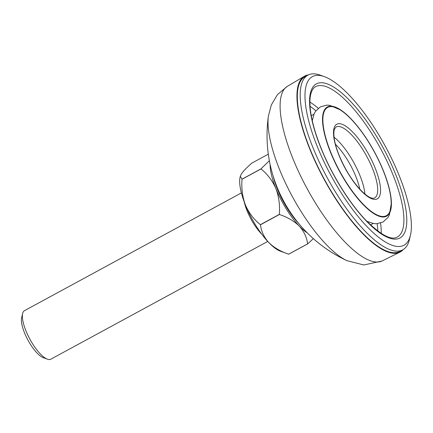 <?xml version="1.0" encoding="UTF-8"?>
<svg xmlns="http://www.w3.org/2000/svg" width="433" height="433" viewBox="0 0 433 433"><rect width="100%" height="100%" fill="white"/><g stroke="black" fill="none" stroke-linecap="round" stroke-linejoin="round"><path stroke-width="0.65" d="M383.411 170.824A62.119 19.978 -118.5 0 1 391.41 202.828A62.119 19.978 -118.5 0 1 369.1 210.129A62.119 19.978 -118.5 0 1 330.531 152.351A62.119 19.978 -118.5 0 1 341.144 110.242A62.119 19.978 -118.5 0 1 383.411 170.824M317.34 146.668A95.937 30.851 61.5 0 0 371.53 231.114A95.937 30.851 61.5 0 0 410.441 235.238A95.937 30.851 61.5 0 0 399.015 175.197A95.937 30.851 61.5 0 0 324.339 76.63A95.937 30.851 61.5 0 0 317.34 146.668M410.441 235.238L409.445 239.471A99.39 31.961 -118.5 0 1 402.722 249.841A99.39 31.961 -118.5 0 1 312.999 147.713A99.39 31.961 -118.5 0 1 307.89 75.142A99.39 31.961 -118.5 0 1 320.247 75.153L324.339 76.63M402.722 249.841L399.854 251.4A99.39 31.961 -118.5 0 1 310.131 149.271A99.39 31.961 -118.5 0 1 305.016 76.701L307.89 75.142M279.566 169.552A89.663 28.838 -118.5 0 1 268.406 116.049L268.406 116.049A89.663 28.838 -118.5 0 1 268.411 116.039A138.04 138.04 0 0 0 346.914 260.661L346.914 260.661A89.663 28.838 -118.5 0 1 279.566 169.552M403.199 249.565A100.083 32.183 -118.5 0 1 399.843 252.179L382.269 260.899A99.357 31.95 -118.5 0 1 292.914 158.63A99.357 31.95 -118.5 0 1 287.469 86.27L304.356 76.284A100.083 32.183 -118.5 0 1 308.372 74.893M399.843 252.179A100.083 32.183 -118.5 0 1 309.833 149.169A100.083 32.183 -118.5 0 1 304.356 76.284M47.419 359.173L43.332 357.701A24.156 7.767 -118.5 0 1 37.103 353.084A24.156 7.767 -118.5 0 1 21.65 317.768L22.64 313.535A27.609 8.877 61.5 0 0 40.301 353.896A27.609 8.877 61.5 0 0 47.419 359.173A27.609 8.877 61.5 0 0 50.85 359.179L267.735 241.446M298.765 223.531A41.411 13.32 -118.5 0 1 273.32 176.653M260.45 224.797L279.404 214.503A51.765 16.649 -118.5 0 1 279.334 214.395L260.385 224.684A51.765 16.649 61.5 0 0 260.45 224.797C261.272 231.346 264.06 237.279 268.817 242.599C274.035 247.66 280.654 251.519 288.67 254.166A51.765 16.649 61.5 0 0 288.724 254.182L307.679 243.893A51.765 16.649 -118.5 0 1 307.625 243.876L288.67 254.166L280.384 251.178A44.864 14.43 -118.5 0 1 268.817 242.599A44.864 14.43 -118.5 0 1 245.462 205.085A44.864 14.43 -118.5 0 1 240.12 177.01L241.197 174.239C243.151 171.3 246.707 167.587 251.876 163.089L268.308 154.17M242.015 179.159A51.765 16.649 61.5 0 0 242.025 179.251L260.98 168.957A51.765 16.649 -118.5 0 1 260.969 168.87L242.015 179.159L240.293 176.269M307.679 243.893L313.346 238.626M279.404 214.503C287.42 217.149 294.039 221.003 299.257 226.069A44.864 14.43 61.5 0 0 307.214 232.83M260.98 168.957C267.426 174.082 272.4 180.621 275.902 188.561A44.864 14.43 61.5 0 0 299.257 226.069C304.015 231.39 306.802 237.322 307.625 243.876M270.122 164.502A44.864 14.43 61.5 0 0 275.902 188.561C278.906 196.652 280.054 205.264 279.334 214.395M269.364 160.713L260.969 168.87M260.385 224.684C253.933 219.558 248.959 213.025 245.462 205.085C242.453 196.988 241.311 188.377 242.025 179.251M241.392 192.918L24.508 310.65A27.609 8.877 61.5 0 0 22.64 313.535M374.572 197.978A40.377 12.985 61.5 0 0 372.494 168.497A40.377 12.985 61.5 0 0 336.04 127.004L334.525 129.007C333.87 130.625 333.691 133.148 333.989 136.579C334.53 141.862 336.252 148.14 339.158 155.404C345.225 169.855 352.684 181.708 361.539 190.958C369.701 198.823 372.667 198.612 374.572 197.978M375.097 167.869A42.45 13.65 -118.5 0 1 372.115 198.893A42.45 13.65 -118.5 0 1 338.963 155.241A42.45 13.65 -118.5 0 1 341.946 124.217A42.45 13.65 -118.5 0 1 375.097 167.869M397.288 237.084A85.588 27.523 61.5 0 0 392.883 174.591A85.588 27.523 61.5 0 0 315.625 86.649C313.795 87.569 312.345 89.517 311.278 92.5C309.768 96.868 309.525 103.092 310.542 111.178C311.976 121.873 315.484 134.17 321.064 148.059C331.608 174.402 349.198 202.801 365.539 219.921C380.547 234.875 391.129 240.596 397.288 237.084M395.491 173.963A87.655 28.188 -118.5 0 1 389.332 238.042A87.655 28.188 -118.5 0 1 320.869 147.897A87.655 28.188 -118.5 0 1 327.023 83.823A87.655 28.188 -118.5 0 1 395.491 173.963M330.812 152.4A61.589 19.804 61.5 0 0 378.918 215.731A61.589 19.804 61.5 0 0 383.243 170.71A61.589 19.804 61.5 0 0 335.142 107.379A61.589 19.804 61.5 0 0 330.812 152.4M359.823 189.161A37.525 12.07 61.5 0 0 355.829 176.458A37.525 12.07 61.5 0 0 335.396 144.173M334.054 137.185A40.377 12.985 -118.5 0 1 359.872 175.349A40.377 12.985 -118.5 0 1 364.949 194.098M315.879 110.799A83.861 26.97 61.5 0 0 310.05 106.296M309.92 102.101A85.588 27.523 -118.5 0 1 318.25 108.293M377.776 231.054A83.861 26.97 61.5 0 0 377.175 223.709M380.569 223.092A85.588 27.523 -118.5 0 1 381.219 233.447M261.754 234.183A27.609 8.877 -118.5 0 1 261.435 233.852A27.609 8.877 -118.5 0 1 244.223 201.886M373.181 223.471L370.524 224.911M391.41 202.828L389.354 215.012L387.93 217.555L382.972 222.08L376.634 223.737L373.749 223.563L366.897 221.339M381.982 261.034L363.839 264.974L346.914 260.661M287.209 86.432L277.526 94.529L271.307 104.997L268.406 116.049M341.144 110.242L329.811 105.327L326.899 105.132L320.409 106.827L315.565 111.243L314.136 113.755L312.269 120.71M313.903 114.285L311.251 115.725"/></g></svg>
